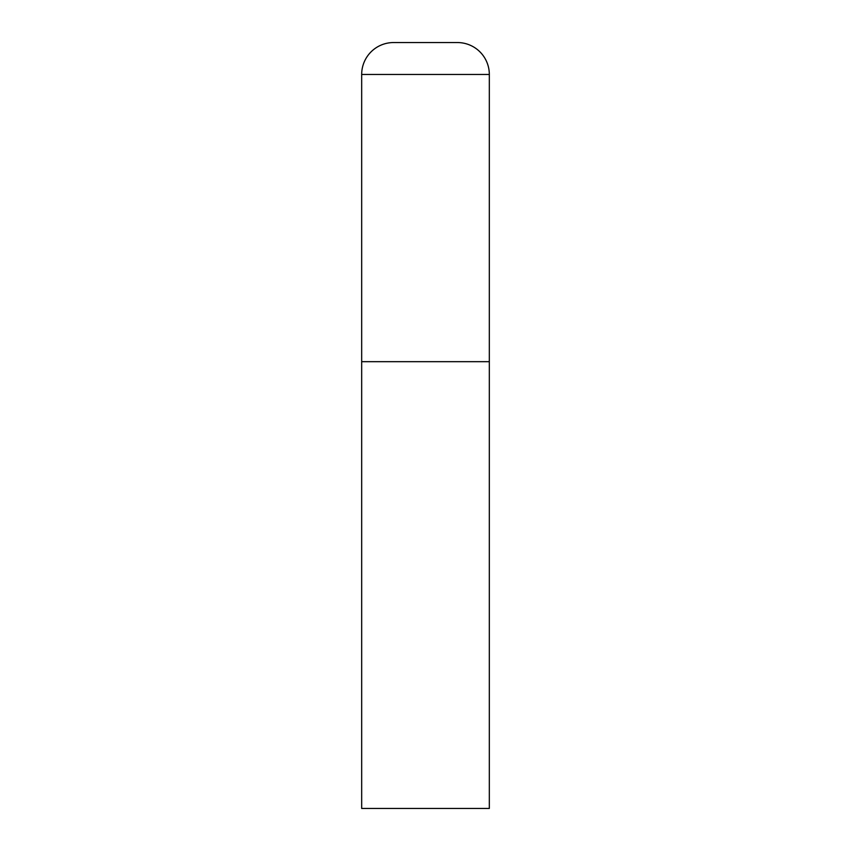 <?xml version="1.0" encoding="UTF-8"?>
<svg xmlns="http://www.w3.org/2000/svg" width="851" height="851" viewBox="0 0 851 851"><rect width="100%" height="100%" fill="white"/><g stroke="black" fill="none" stroke-linecap="round" stroke-linejoin="round"><path stroke-width="1.28" d="M361.675 74.462L361.675 808.45L489.325 808.45L489.325 361.675L361.675 361.675L489.325 361.675L489.325 74.462A31.912 31.912 0 0 0 457.412 42.55L393.587 42.55A31.912 31.912 0 0 0 361.675 74.462L489.325 74.462"/></g></svg>

